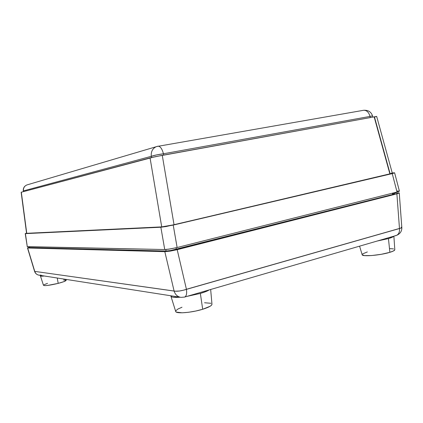 <?xml version="1.0" encoding="UTF-8"?>
<svg xmlns="http://www.w3.org/2000/svg" width="423" height="423" viewBox="0 0 423 423"><rect width="100%" height="100%" fill="white"/><g stroke="black" fill="none" stroke-linecap="round" stroke-linejoin="round"><path stroke-width="0.63" d="M21.15 192.248L26.586 233.353L21.319 192.19L26.76 233.374L161.718 226.887L150.049 157.879L21.15 192.248L155.23 156.7L376.666 116.42L162.263 155.326L174.043 224.745L161.718 226.887L26.638 233.311M376.555 116.484L374.471 117.012L390.011 173.372M26.559 233.179L25.29 233.559L26.559 233.179M25.243 233.612L160.862 227.236L166.154 226.532L392.227 173.61L394.474 172.796L392.253 172.97L394.627 172.854L392.227 173.61L173.229 225.089L177.126 247.529L397.044 192.01L392.227 173.61L397.044 192.01L398.804 191.492L399.412 191.127L394.627 172.859M391 173.261L391.772 173.203M392.338 173.271L174.043 224.745L389.916 174.022L374.138 116.796L389.916 174.022L392.338 173.271L376.666 116.42M27.162 246.635L164.727 249.538L170.051 248.983L177.126 247.529L173.229 225.089L160.862 227.236L25.412 233.623L27.289 246.741L164.727 249.538L160.862 227.236L164.727 249.538L168.396 249.232L177.126 247.529L397.044 192.01L399.412 191.127M399.323 191.059L398.72 190.995M398.027 191.011L397.023 191.085M151.281 156.32L23.466 190.884L23.566 191.593L23.466 190.884C23.217 188.039 24.381 186.051 26.945 184.925C24.381 186.051 23.217 188.039 23.466 190.884L151.281 156.32L151.492 157.52L151.281 156.32C150.874 151.582 152.618 148.325 156.51 146.564C152.618 148.325 150.874 151.582 151.281 156.32L156.41 154.945L163.437 153.776L163.664 155.072L163.437 153.776C158.139 154.485 154.083 155.336 151.281 156.32M157.864 146.205L158.075 146.168C160.359 146.316 162.146 148.854 163.437 153.776L370.009 116.415C368.83 112.259 366.704 110.213 363.643 110.281L363.346 110.334L363.643 110.281C366.704 110.213 368.83 112.259 370.009 116.415L372.52 115.881L370.009 116.415L370.294 117.499L370.009 116.415L163.437 153.776C162.146 148.854 160.359 146.316 158.075 146.168L26.945 184.925C24.296 186.067 23.075 188.055 23.281 190.879L23.392 191.64M27.516 184.756L26.945 184.925M174.043 224.745L162.263 155.326L150.049 157.879L161.718 226.887L174.043 224.745M25.232 233.602L27.289 246.741L25.29 233.559M41.105 275.077L39.265 275.209C36.997 274.865 35.495 273.591 34.755 271.386L27.669 248L164.822 251.674L174.102 291.024C175.27 294.731 177.586 296.846 181.049 297.369L184.534 297.083C186.39 296.359 187.024 293.758 186.421 289.284C187.024 293.758 186.39 296.359 184.534 297.083L181.049 297.369C177.586 296.846 175.27 294.731 174.102 291.024L164.822 251.674L170.136 251.135L177.195 249.676L170.136 251.135L164.822 251.674L27.669 248L34.755 271.386L174.102 291.024C177.195 291.574 181.303 290.998 186.421 289.284L177.195 249.676L396.89 193.861L399.476 228.457L396.89 193.861L399.259 192.978L396.89 193.861L177.195 249.676L186.421 289.284L399.476 228.457C401.036 228.156 401.824 227.86 401.829 227.574L399.259 192.978L394.485 193.121L399.095 192.872M38.747 275.13C36.658 274.622 35.273 273.374 34.586 271.376L27.5 247.973M27.543 247.894L29.414 247.286L27.49 247.957M29.346 246.783L29.61 247.645L166.07 251.013L170.485 250.564L392.65 194.485L394.643 193.734L392.65 194.485L392.348 193.195L392.65 194.485L176.349 249.353L175.989 247.804L176.349 249.353C171.971 250.405 168.544 250.961 166.07 251.013L165.869 249.501L166.07 251.013L29.61 247.645L29.494 246.783L29.499 247.555M394.516 193.66L393.025 193.66M401.189 227.22L401.829 227.574L400.893 228.124L183.915 290.088L179.489 291.013L175.09 291.204L34.755 271.386C35.495 273.591 36.997 274.865 39.265 275.209L180.24 297.242M184.534 297.083L395.976 235.569C398.598 234.649 399.761 232.28 399.476 228.457C399.761 232.28 398.598 234.649 395.976 235.569L395.04 235.69M401.829 227.574L401.834 227.574C401.908 231.36 400.047 233.998 396.256 235.489M44.293 275.997C41.861 276.267 40.571 276.24 40.418 275.918L40.825 275.452L40.449 275.97L40.883 276.134L44.293 275.997M58.2 283.368L57.248 278.017L58.2 283.368L47.556 285.44L44.748 285.631L43.484 285.319C44.97 285.996 49.872 285.34 58.2 283.368C63.286 282.019 65.946 280.994 66.168 280.296L63.699 281.707L58.2 283.368M63.513 280.015L65.628 280.015M44.018 284.737L47.535 283.341M388.446 238.577L377.226 241.025L388.446 238.577L389.874 252.325L388.446 238.577L392.449 237.134L393.765 236.214C393.284 236.885 391.513 237.673 388.446 238.577M359.592 246.154L362.151 254.72C361.993 256.856 380.436 255.328 389.874 252.325L381.234 254.313L371.643 255.545L364.489 255.598L362.146 254.709M390.059 248.608L393.57 248.92M394.807 249.697L393.527 250.929L389.874 252.325C393.152 251.31 394.796 250.432 394.807 249.697L393.876 236.182M362.601 253.922L367.317 251.939M200.359 293.435L186.813 296.423L200.359 293.435L202.686 309.261L200.359 293.435L206.371 291.362L209.263 289.887C207.524 291.013 204.552 292.198 200.359 293.435M180.172 297.232C174.498 297.644 171.415 297.3 170.924 296.206L170.945 295.788L171.616 296.835L173.028 297.21L180.172 297.232M175.688 311.439C175.836 313.966 191.55 312.761 202.686 309.261L195.764 311.032L188.526 312.28L182.154 312.803L176.349 312.105L175.688 311.439L170.924 296.206M204.563 302.757L211.008 303.296M211.971 304.211L211.357 305.358L210.088 306.278L202.686 309.261C208.788 307.336 211.881 305.655 211.971 304.216L210.659 289.485M175.783 310.783L177.94 309.023L181.98 307.251M156.51 146.564L363.643 110.281C368.184 109.985 371.145 111.852 372.52 115.881L372.822 117.039M394.373 192.682L394.643 193.734M40.423 275.923L43.484 285.324M66.078 279.397L66.168 280.296"/></g></svg>
